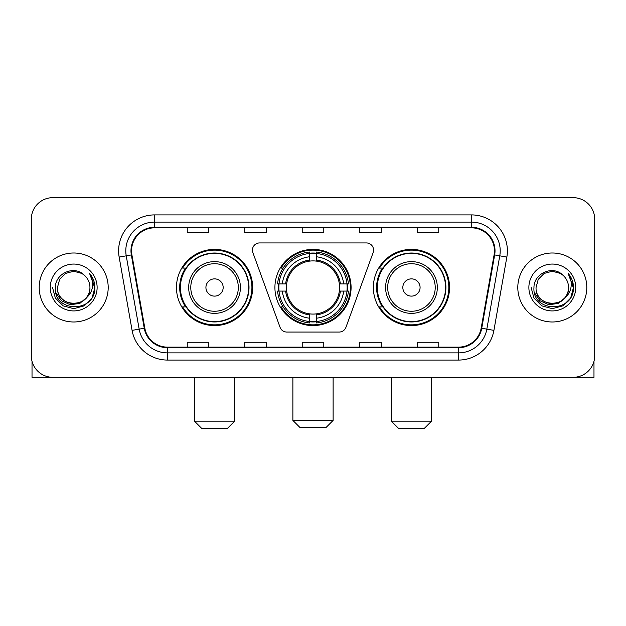 <?xml version="1.0" encoding="UTF-8"?>
<svg xmlns="http://www.w3.org/2000/svg" width="626" height="626" viewBox="0 0 626 626"><rect width="100%" height="100%" fill="white"/><g stroke="black" fill="none" stroke-linecap="round" stroke-linejoin="round"><path stroke-width="0.94" d="M252.435 250.118A7.183 7.183 0 0 0 252.865 252.575L280.065 327.312A7.183 7.183 0 0 0 286.818 332.046L339.182 332.046A7.183 7.183 0 0 0 345.935 327.312L373.135 252.575A7.183 7.183 0 0 0 366.382 242.935L259.618 242.935A7.183 7.183 0 0 0 252.435 250.118M373.362 287.49A38.084 38.084 0 0 0 411.454 325.575A38.084 38.084 0 0 0 449.538 287.49A38.084 38.084 0 0 0 411.454 249.398A38.084 38.084 0 0 0 373.362 287.49M274.916 287.49A38.084 38.084 0 0 0 313 325.575A38.084 38.084 0 0 0 351.084 287.49A38.084 38.084 0 0 0 313 249.398A38.084 38.084 0 0 0 274.916 287.49M176.462 287.49A38.084 38.084 0 0 0 214.546 325.575A38.084 38.084 0 0 0 252.638 287.49A38.084 38.084 0 0 0 214.546 249.398A38.084 38.084 0 0 0 176.462 287.49M185.593 306.889A34.853 34.853 0 0 1 185.593 268.084M278.335 291.082A34.853 34.853 0 0 1 278.335 283.899M382.502 306.889A34.853 34.853 0 0 1 382.502 268.084M31.3 219.217L31.3 355.756A21.558 21.558 0 0 0 52.858 377.314L573.142 377.314A21.558 21.558 0 0 0 594.7 355.756L594.7 219.217A21.558 21.558 0 0 0 573.142 197.659L52.858 197.659A21.558 21.558 0 0 0 31.3 219.217L31.3 355.756M39.203 287.49A34.493 34.493 0 0 0 73.696 321.983A34.493 34.493 0 0 0 108.196 287.49A34.493 34.493 0 0 0 73.696 252.998A34.493 34.493 0 0 0 39.203 287.49A34.493 34.493 0 0 0 73.696 321.983A34.493 34.493 0 0 0 108.196 287.49A34.493 34.493 0 0 0 73.696 252.998A34.493 34.493 0 0 0 39.203 287.49M517.804 287.49A34.493 34.493 0 0 0 552.304 321.983A34.493 34.493 0 0 0 586.797 287.49A34.493 34.493 0 0 0 552.304 252.998A34.493 34.493 0 0 0 517.804 287.49A34.493 34.493 0 0 0 552.304 321.983A34.493 34.493 0 0 0 586.797 287.49A34.493 34.493 0 0 0 552.304 252.998A34.493 34.493 0 0 0 517.804 287.49M131.546 250.838A22.998 22.998 0 0 1 154.544 227.841L471.456 227.841A22.998 22.998 0 0 1 494.102 254.829L481.175 328.134A22.998 22.998 0 0 1 458.529 347.133L167.471 347.133A22.998 22.998 0 0 1 144.825 328.134L131.898 254.829A22.998 22.998 0 0 1 131.546 250.838M130.975 250.838A23.569 23.569 0 0 0 131.335 254.931L144.254 328.235A23.569 23.569 0 0 0 167.471 347.712L458.529 347.712A23.569 23.569 0 0 0 481.746 328.235L494.665 254.931A23.569 23.569 0 0 0 471.456 227.269L154.544 227.269A23.569 23.569 0 0 0 130.975 250.838M119.159 257.075A35.932 35.932 0 0 1 154.544 214.906L471.456 214.906A35.932 35.932 0 0 1 506.841 257.075L493.914 330.379A35.932 35.932 0 0 1 458.529 360.067L167.471 360.067A35.932 35.932 0 0 1 132.086 330.379L119.159 257.075L126.233 255.831A28.741 28.741 0 0 1 154.544 222.097L471.456 222.097A28.741 28.741 0 0 1 499.767 255.831L486.84 329.127A28.741 28.741 0 0 1 458.529 352.884L167.471 352.884A28.741 28.741 0 0 1 139.16 329.127L126.233 255.831A28.741 28.741 0 0 1 125.803 250.838M573.142 197.659L52.858 197.659M52.858 377.314L573.142 377.314M594.7 355.756L594.7 219.217M481.746 328.235L486.84 329.127L499.767 255.831L506.841 257.075M302.217 227.841L302.217 232.708L323.783 232.708L323.783 227.841M244.735 227.841L244.735 232.708L266.293 232.708L266.293 227.841M187.244 227.841L187.244 232.708L208.802 232.708L208.802 227.841M359.707 227.841L359.707 232.708L381.265 232.708L381.265 227.841M417.198 227.841L417.198 232.708L438.756 232.708L438.756 227.841M323.783 347.133L323.783 342.265L302.217 342.265L302.217 347.133M266.293 347.133L266.293 342.265L244.735 342.265L244.735 347.133M208.802 347.133L208.802 342.265L187.244 342.265L187.244 347.133M381.265 347.133L381.265 342.265L359.707 342.265L359.707 347.133M438.756 347.133L438.756 342.265L417.198 342.265L417.198 347.133M89.941 287.49C90.934 308.438 56.465 308.438 57.459 287.49L59.634 279.368L65.581 273.421L73.696 271.246L81.818 273.421L84.338 275.221C74.369 264.775 55.182 273.374 55.362 287.49C53.539 312.562 94.19 313.219 94.847 288.703L94.878 287.49C94.816 282.162 93.047 277.482 89.565 273.452C92.21 277.803 93.149 282.483 92.366 287.49C91.607 291.747 89.534 295.229 86.145 297.921A16.245 16.245 0 0 0 89.941 287.49C90.934 308.438 56.465 308.438 57.459 287.49C56.465 308.438 90.934 308.438 89.941 287.49A16.245 16.245 0 0 0 84.338 275.221M86.145 297.921C77.522 309.573 56.614 302.123 57.459 287.49M87.178 297.053L79.846 303.399L70.237 304.737L61.395 300.738L55.87 292.757M50.268 287.49A23.428 23.428 0 0 0 73.696 310.919A23.428 23.428 0 0 0 97.124 287.49A23.428 23.428 0 0 0 73.696 264.062A23.428 23.428 0 0 0 50.268 287.49M89.565 273.452L94.87 288.109L93.884 281.074L94.87 288.109L93.884 281.074L94.87 288.109L89.721 273.632L94.87 288.101L89.721 273.632L94.878 287.49L92.045 298.078L84.291 305.832L73.696 308.673L63.109 305.832L55.354 298.078L52.521 287.49M89.721 273.632L94.87 288.116M32.02 361.28L32.02 377.314L115.38 377.314M325.935 427.621L300.065 427.621L292.882 420.437L333.118 420.437L325.935 427.621M316.592 321.506L316.592 322.953A35.643 35.643 0 0 0 348.463 291.082L347.015 291.082A34.203 34.203 0 0 1 316.592 321.506L316.592 318.18A30.901 30.901 0 0 0 343.69 291.082L339.347 291.082A26.589 26.589 0 0 0 316.592 261.144L316.592 253.475A34.203 34.203 0 0 1 347.015 283.899L348.463 283.899A35.643 35.643 0 0 0 316.592 252.028L316.592 253.475M278.985 291.082L277.537 291.082A35.643 35.643 0 0 0 309.408 322.953L309.408 321.506A34.203 34.203 0 0 1 278.985 291.082L282.31 291.082A30.901 30.901 0 0 0 309.408 318.18L309.408 313.837A26.589 26.589 0 0 0 339.347 291.082L340.403 291.082A27.638 27.638 0 0 1 316.592 314.894L316.592 318.18M309.408 253.475L309.408 252.028A35.643 35.643 0 0 0 277.537 283.899L278.985 283.899A34.203 34.203 0 0 1 309.408 253.475L309.408 256.801A30.901 30.901 0 0 0 282.31 283.899L286.653 283.899A26.589 26.589 0 0 0 309.408 313.837L309.408 314.894A27.638 27.638 0 0 1 285.597 291.082L282.31 291.082M279.055 291.082A34.133 34.133 0 0 1 279.055 283.899M316.592 253.546A34.133 34.133 0 0 0 309.408 253.546M346.945 283.899A34.133 34.133 0 0 1 346.945 291.082M347.015 283.899L343.69 283.899A30.901 30.901 0 0 0 316.592 256.801M343.69 291.082L347.015 291.082M309.408 318.18L309.408 321.506M339.347 283.899L343.69 283.899M316.592 313.876L316.592 314.894M309.408 313.837A26.589 26.589 0 0 1 286.653 291.082L285.597 291.082M316.592 321.435A34.133 34.133 0 0 1 309.408 321.435M282.31 283.899L278.985 283.899M309.408 261.097L309.408 256.801M316.592 261.144A26.589 26.589 0 0 0 286.653 283.899L285.597 283.899A27.638 27.638 0 0 1 309.408 260.08M316.592 261.097L316.592 260.08A27.638 27.638 0 0 1 340.403 283.899M283.101 268.084L281.066 268.084A37.372 37.372 0 0 1 350.372 287.49A37.372 37.372 0 0 1 281.066 306.889L283.101 306.889M227.481 428.34L201.611 428.34L194.428 421.149L234.672 421.149L227.481 428.34M223.169 287.49A8.623 8.623 0 0 0 214.546 278.867A8.623 8.623 0 0 0 205.923 287.49A8.623 8.623 0 0 0 214.546 296.114A8.623 8.623 0 0 0 223.169 287.49M240.415 287.49A25.869 25.869 0 0 0 214.546 261.621A25.869 25.869 0 0 0 188.676 287.49A25.869 25.869 0 0 0 214.546 313.36A25.869 25.869 0 0 0 240.415 287.49A25.869 25.869 0 0 1 214.546 313.36A25.869 25.869 0 0 1 188.676 287.49M248.686 287.49A34.133 34.133 0 0 0 214.546 253.358A34.133 34.133 0 0 0 180.413 287.49A34.133 34.133 0 0 0 214.546 321.623A34.133 34.133 0 0 0 248.686 287.49M251.918 287.49A37.372 37.372 0 0 1 182.612 306.889L186.078 306.889A34.453 34.453 0 0 0 237.348 313.329A34.453 34.453 0 0 0 237.348 261.652A34.453 34.453 0 0 0 186.078 268.084L182.612 268.084A37.372 37.372 0 0 1 251.918 287.49M424.389 428.34L398.519 428.34L391.328 421.149L431.572 421.149L424.389 428.34M420.077 287.49A8.623 8.623 0 0 0 411.454 278.867A8.623 8.623 0 0 0 402.831 287.49A8.623 8.623 0 0 0 411.454 296.114A8.623 8.623 0 0 0 420.077 287.49M437.324 287.49A25.869 25.869 0 0 0 411.454 261.621A25.869 25.869 0 0 0 385.585 287.49A25.869 25.869 0 0 0 411.454 313.36A25.869 25.869 0 0 0 437.324 287.49A25.869 25.869 0 0 1 411.454 313.36A25.869 25.869 0 0 1 385.585 287.49M445.587 287.49A34.133 34.133 0 0 0 411.454 253.358A34.133 34.133 0 0 0 377.314 287.49A34.133 34.133 0 0 0 411.454 321.623A34.133 34.133 0 0 0 445.587 287.49M448.819 287.49A37.372 37.372 0 0 1 379.512 306.889L382.979 306.889A34.453 34.453 0 0 0 434.248 313.329A34.453 34.453 0 0 0 434.248 261.652A34.453 34.453 0 0 0 382.979 268.084L379.512 268.084A37.372 37.372 0 0 1 448.819 287.49M593.98 361.28L593.98 377.314L510.62 377.314M568.541 287.49C569.535 308.438 535.066 308.438 536.059 287.49L538.235 279.368L544.182 273.421L552.304 271.246L560.419 273.421L562.938 275.221C552.977 264.775 533.782 273.374 533.962 287.49C532.139 312.562 572.79 313.219 573.447 288.703L573.479 287.49C573.424 282.162 571.648 277.482 568.165 273.452C570.818 277.803 571.749 282.483 570.967 287.49C570.208 291.747 568.134 295.229 564.746 297.921A16.245 16.245 0 0 0 568.541 287.49C569.535 308.438 535.066 308.438 536.059 287.49C535.066 308.438 569.535 308.438 568.541 287.49A16.245 16.245 0 0 0 562.938 275.221M564.746 297.921C556.123 309.573 535.214 302.123 536.059 287.49M565.779 297.053L558.447 303.399L548.838 304.737L539.995 300.738L534.471 292.757M528.876 287.49A23.428 23.428 0 0 0 552.304 310.919A23.428 23.428 0 0 0 575.732 287.49A23.428 23.428 0 0 0 552.304 264.062A23.428 23.428 0 0 0 528.876 287.49M568.165 273.452L573.471 288.109L572.485 281.074L573.471 288.109L572.485 281.074L573.471 288.109L568.322 273.632L573.471 288.101L568.322 273.632L573.479 287.49L570.646 298.078L562.891 305.832L552.304 308.673L541.709 305.832L533.955 298.078L531.122 287.49M568.322 273.632L573.471 288.116M471.456 214.906L471.456 227.269M126.233 255.831L131.335 254.931M167.471 360.067L167.471 347.712M458.529 347.712L458.529 360.067M132.086 330.379L144.254 328.235M494.665 254.931L499.767 255.831M154.544 214.906L154.544 227.269M486.84 329.127L493.914 330.379M316.592 313.837A26.589 26.589 0 0 0 339.347 291.082M309.408 321.756A34.453 34.453 0 0 0 316.592 321.756M347.266 291.082A34.453 34.453 0 0 0 347.266 283.899M316.592 253.217A34.453 34.453 0 0 0 309.408 253.217M238.318 287.49A23.765 23.765 0 0 0 214.546 263.726A23.765 23.765 0 0 0 190.781 287.49A23.765 23.765 0 0 0 214.546 311.255A23.765 23.765 0 0 0 238.318 287.49M435.219 287.49A23.765 23.765 0 0 0 411.454 263.726A23.765 23.765 0 0 0 387.682 287.49A23.765 23.765 0 0 0 411.454 311.255A23.765 23.765 0 0 0 435.219 287.49M333.118 377.314L333.118 420.437M292.882 377.314L292.882 420.437M234.672 377.314L234.672 421.149M194.428 377.314L194.428 421.149M431.572 377.314L431.572 421.149M391.328 377.314L391.328 421.149"/></g></svg>
